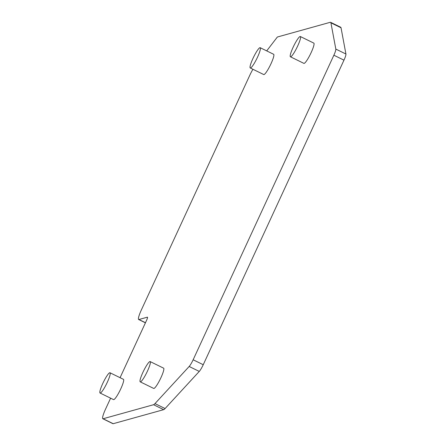 <?xml version="1.0" encoding="UTF-8"?>
<svg xmlns="http://www.w3.org/2000/svg" width="446" height="446" viewBox="0 0 446 446"><rect width="100%" height="100%" fill="white"/><g stroke="black" fill="none" stroke-linecap="round" stroke-linejoin="round"><path stroke-width="0.67" d="M266.702 50.889L277.351 37.024L330.252 22.3A15.192 2.403 116.1 0 1 330.62 22.317A15.192 2.403 116.1 0 1 330.921 22.83L335.827 49.077A7.593 1.199 116.1 0 1 333.87 55.215L193.14 359.777A7.593 1.199 116.1 0 1 189.165 366.478L154.985 403.602A15.192 2.403 116.1 0 1 153.552 404.717L103.104 418.755A11.39 1.801 116.1 0 1 102.831 418.744A11.39 1.801 116.1 0 1 105.535 409.155L110.608 398.172M120.074 377.69L146.556 320.379A3.797 0.602 -63.9 0 0 147.459 317.178A3.797 0.602 -63.9 0 0 147.37 317.178L138.935 319.52A11.39 1.801 116.1 0 1 138.661 319.514A11.39 1.801 116.1 0 1 141.371 309.92L249.793 75.268A11.39 1.801 116.1 0 1 252.932 69.269M290.43 56.787L303.904 63.377A11.278 1.784 -63.9 0 0 311.141 52.611A11.278 1.784 -63.9 0 0 313.822 43.111L300.348 36.522A11.278 1.784 116.1 0 1 297.666 46.022A11.278 1.784 116.1 0 1 290.43 56.787A11.278 1.784 116.1 0 1 293.111 47.287A11.278 1.784 116.1 0 1 300.348 36.522M100.071 393.021L113.546 399.61A11.278 1.784 -63.9 0 0 120.777 388.845A11.278 1.784 -63.9 0 0 123.458 379.345L109.989 372.756A11.278 1.784 116.1 0 1 107.308 382.25A11.278 1.784 116.1 0 1 100.071 393.021A11.278 1.784 116.1 0 1 102.753 383.521A11.278 1.784 116.1 0 1 109.989 372.756M250.267 67.965L263.742 74.554A11.278 1.784 -63.9 0 0 270.973 63.789A11.278 1.784 -63.9 0 0 273.654 54.289L260.185 47.7A11.278 1.784 116.1 0 1 257.504 57.199A11.278 1.784 116.1 0 1 250.267 67.965A11.278 1.784 116.1 0 1 252.949 58.465A11.278 1.784 116.1 0 1 260.185 47.7M140.234 381.843L153.708 388.433A11.278 1.784 -63.9 0 0 160.945 377.667A11.278 1.784 -63.9 0 0 163.626 368.167L150.151 361.578A11.278 1.784 116.1 0 1 147.47 371.072A11.278 1.784 116.1 0 1 140.234 381.843A11.278 1.784 116.1 0 1 142.915 372.343A11.278 1.784 116.1 0 1 150.151 361.578M102.831 418.744L112.933 423.689A11.39 1.801 -63.9 0 0 113.206 423.7L163.66 409.662A15.192 2.403 -63.9 0 0 165.087 408.547L199.267 371.423A7.593 1.199 -63.9 0 0 203.242 364.722L343.972 60.16A7.593 1.199 -63.9 0 0 345.929 54.022L341.028 27.775A15.192 2.403 -63.9 0 0 340.722 27.256L330.62 22.317M103.104 418.755L113.206 423.7M163.66 409.662L153.552 404.717M154.985 403.602L165.087 408.547M199.267 371.423L189.165 366.478M193.14 359.777L203.242 364.722M343.972 60.16L333.87 55.215M335.827 49.077L345.929 54.022M341.028 27.775L330.921 22.83M138.935 319.52L145.474 322.72M145.429 322.82L138.661 319.514"/></g></svg>
